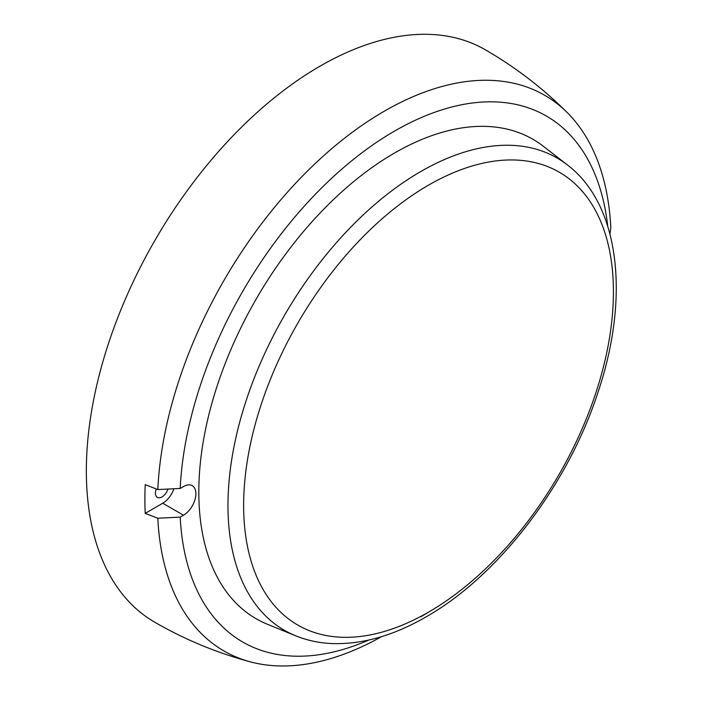 <?xml version="1.0" encoding="UTF-8"?>
<svg xmlns="http://www.w3.org/2000/svg" width="701" height="701" viewBox="0 0 701 701"><rect width="100%" height="100%" fill="white"/><g stroke="black" fill="none" stroke-linecap="round" stroke-linejoin="round"><path stroke-width="1.05" d="M609.94 233.985L610.834 228.009A320.813 185.222 120 0 0 567.354 112.703C542.767 88.151 515.41 67.173 485.311 49.771A330.522 190.83 120 0 0 320.05 66.148A330.522 190.83 120 0 0 104.134 357.396A330.522 190.83 120 0 0 154.798 622.251C184.915 639.619 216.758 652.815 250.318 661.84A320.813 185.222 120 0 0 381.537 636.648M567.354 112.703A320.813 185.222 120 0 0 384.323 111.179A320.813 185.222 120 0 0 157.821 489.552L145.221 484.68A323.748 186.922 -60 0 0 145.221 513.36L157.821 518.223A320.813 185.222 120 0 0 250.318 661.84M157.821 518.223L180.183 517.119A303.664 175.32 120 0 0 368.787 640.048M607.723 226.195A303.664 175.32 120 0 0 387.846 135.074A303.664 175.32 120 0 0 180.183 488.448L157.821 489.552M180.183 517.119L183.478 515.217A17.56 10.138 120 0 0 194.948 499.743A17.56 10.138 120 0 0 192.258 485.679A17.56 10.138 120 0 0 183.478 486.547L180.183 488.448M567.424 164.954L543.424 146.334A276.807 159.819 120 0 0 394.549 153.011A276.807 159.819 120 0 0 210.905 406.852A276.807 159.819 120 0 0 267.475 624.293L295.603 635.772C307.537 640.626 320.304 643.238 333.895 643.623C363.46 644.193 394.164 635.299 426.006 616.924C498.744 575.74 567.933 484.978 598.014 392.253C630.024 297.338 619.956 204.894 567.424 164.954A272.68 157.427 120 0 0 420.775 171.526A272.68 157.427 120 0 0 239.873 421.581A272.68 157.427 120 0 0 295.603 635.772M145.221 513.36L162.737 503.248A17.56 10.138 120 0 0 173.892 488.755M156.253 488.974A9.297 5.363 120 0 0 157.357 497.377A9.297 5.363 120 0 0 162.01 496.921A9.297 5.363 120 0 0 167.977 489.053M428.53 185.143A261.482 150.969 120 0 0 243.641 505.386A261.482 150.969 120 0 0 428.53 612.139A261.482 150.969 120 0 0 613.428 291.896A261.482 150.969 120 0 0 428.53 185.143M420.775 616.801A272.68 157.427 120 0 0 428.626 612.087M162.737 503.248L183.478 515.217"/></g></svg>
